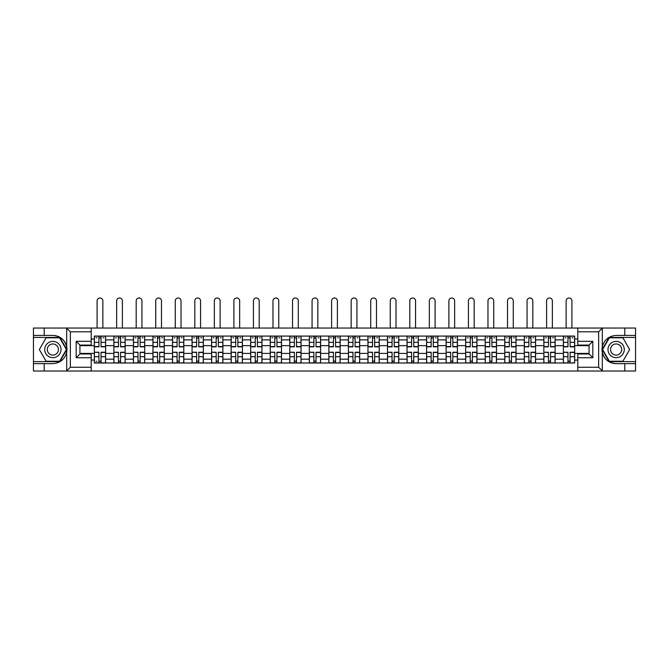 <?xml version="1.0" encoding="UTF-8"?>
<svg xmlns="http://www.w3.org/2000/svg" width="669" height="669" viewBox="0 0 669 669"><rect width="100%" height="100%" fill="white"/><g stroke="black" fill="none" stroke-linecap="round" stroke-linejoin="round"><path stroke-width="1" d="M598.22 371.019L635.55 371.019L635.55 337.444L609.15 337.444L602.175 349.536L609.15 361.62L635.55 361.62M91.201 371.019L577.799 371.019L577.799 353.985L589.071 353.985L589.071 345.087L577.799 345.087L577.799 328.044L91.201 328.044L91.201 345.087L79.929 345.087L79.929 353.985L91.201 353.985L91.201 371.019L66.474 371.019L70.345 367.264L91.201 367.264M66.474 371.019L33.45 371.019L33.45 363.627L44.221 363.627L44.221 371.019L70.78 371.019M70.78 328.044L33.45 328.044L33.45 361.62L59.85 361.62L66.825 349.536L59.85 337.444L33.45 337.444M577.799 328.044L635.55 328.044L635.55 335.437L624.779 335.437L624.779 328.044L598.22 328.044M113.881 362.999L113.881 339.885L105.61 339.885L105.61 362.999M105.61 339.885L105.61 336.064M113.881 339.885L113.881 336.064M125.153 336.064L125.153 362.999M133.424 362.999L133.424 336.064M144.696 336.064L144.696 362.999M152.967 362.999L152.967 336.064M164.24 336.064L164.24 362.999M172.51 362.999L172.51 336.064M183.791 336.064L183.791 362.999M192.053 362.999L192.053 336.064M203.334 336.064L203.334 362.999M211.596 362.999L211.596 336.064M222.877 336.064L222.877 362.999M231.139 362.999L231.139 336.064M242.421 336.064L242.421 362.999M250.691 362.999L250.691 336.064M261.964 336.064L261.964 362.999M270.234 362.999L270.234 336.064M281.507 336.064L281.507 362.999M289.777 362.999L289.777 336.064M301.05 336.064L301.05 362.999M309.321 362.999L309.321 336.064M320.593 336.064L320.593 362.999M328.864 362.999L328.864 336.064M340.136 336.064L340.136 362.999M348.407 362.999L348.407 336.064M359.679 336.064L359.679 362.999M367.95 362.999L367.95 336.064M379.223 336.064L379.223 362.999M387.493 362.999L387.493 336.064M398.766 336.064L398.766 362.999M407.036 362.999L407.036 336.064M418.309 336.064L418.309 362.999M426.579 362.999L426.579 336.064M437.861 336.064L437.861 362.999M446.123 362.999L446.123 336.064M457.404 336.064L457.404 362.999M465.666 362.999L465.666 336.064M476.947 336.064L476.947 362.999M485.209 362.999L485.209 336.064M496.49 336.064L496.49 362.999M504.761 362.999L504.761 336.064M516.033 336.064L516.033 362.999M524.304 362.999L524.304 336.064M535.576 336.064L535.576 362.999M543.847 362.999L543.847 336.064M555.119 336.064L555.119 362.999M563.39 362.999L563.39 336.064M563.39 353.416L555.119 353.416M543.847 353.416L535.576 353.416M524.304 353.416L516.033 353.416M504.761 353.416L496.49 353.416M485.209 353.416L476.947 353.416M465.666 353.416L457.404 353.416M446.123 353.416L437.861 353.416M426.579 353.416L418.309 353.416M407.036 353.416L398.766 353.416M387.493 353.416L379.223 353.416M367.95 353.416L359.679 353.416M348.407 353.416L340.136 353.416M328.864 353.416L320.593 353.416M309.321 353.416L301.05 353.416M289.777 353.416L281.507 353.416M270.234 353.416L261.964 353.416M250.691 353.416L242.421 353.416M231.139 353.416L222.877 353.416M211.596 353.416L203.334 353.416M192.053 353.416L183.791 353.416M172.51 353.416L164.24 353.416M152.967 353.416L144.696 353.416M133.424 353.416L125.153 353.416M113.881 353.416L105.61 353.416M563.39 345.647L555.119 345.647M543.847 345.647L535.576 345.647M524.304 345.647L516.033 345.647M504.761 345.647L496.49 345.647M485.209 345.647L476.947 345.647M465.666 345.647L457.404 345.647M446.123 345.647L437.861 345.647M426.579 345.647L418.309 345.647M407.036 345.647L398.766 345.647M387.493 345.647L379.223 345.647M367.95 345.647L359.679 345.647M348.407 345.647L340.136 345.647M328.864 345.647L320.593 345.647M309.321 345.647L301.05 345.647M289.777 345.647L281.507 345.647M270.234 345.647L261.964 345.647M250.691 345.647L242.421 345.647M231.139 345.647L222.877 345.647M211.596 345.647L203.334 345.647M192.053 345.647L183.791 345.647M172.51 345.647L164.24 345.647M152.967 345.647L144.696 345.647M133.424 345.647L125.153 345.647M113.881 345.647L105.61 345.647M79.929 353.416L94.337 353.416L94.337 345.647L79.929 345.647M91.201 339.007L94.337 339.007L94.337 345.647M589.071 345.647L574.663 345.647L574.663 336.064L94.337 336.064L94.337 339.007M574.663 339.007L577.799 339.007M577.799 360.056L574.663 360.056L574.663 353.416L589.071 353.416M94.337 353.416L94.337 362.999L574.663 362.999L574.663 360.056M94.337 360.056L91.201 360.056M574.663 345.647L574.663 353.416M101.036 361.126L98.912 361.126M98.912 337.945L101.036 337.945M120.579 361.126L118.455 361.126M118.455 337.945L120.579 337.945M140.13 361.126L137.998 361.126M137.998 337.945L140.13 337.945M159.674 361.126L157.541 361.126M157.541 337.945L159.674 337.945M179.217 361.126L177.084 361.126M177.084 337.945L179.217 337.945M198.76 361.126L196.627 361.126M196.627 337.945L198.76 337.945M218.303 361.126L216.171 361.126M216.171 337.945L218.303 337.945M237.846 361.126L235.714 361.126M235.714 337.945L237.846 337.945M257.389 361.126L255.257 361.126M255.257 337.945L257.389 337.945M276.933 361.126L274.8 361.126M274.8 337.945L276.933 337.945M296.476 361.126L294.352 361.126M294.352 337.945L296.476 337.945M316.019 361.126L313.895 361.126M313.895 337.945L316.019 337.945M335.562 361.126L333.438 361.126M333.438 337.945L335.562 337.945M355.105 361.126L352.981 361.126M352.981 337.945L355.105 337.945M374.648 361.126L372.524 361.126M372.524 337.945L374.648 337.945M394.2 361.126L392.067 361.126M392.067 337.945L394.2 337.945M413.743 361.126L411.611 361.126M411.611 337.945L413.743 337.945M433.286 361.126L431.154 361.126M431.154 337.945L433.286 337.945M452.829 361.126L450.697 361.126M450.697 337.945L452.829 337.945M472.373 361.126L470.24 361.126M470.24 337.945L472.373 337.945M491.916 361.126L489.783 361.126M489.783 337.945L491.916 337.945M511.459 361.126L509.326 361.126M509.326 337.945L511.459 337.945M531.002 361.126L528.87 361.126M528.87 337.945L531.002 337.945M550.545 361.126L548.421 361.126M548.421 337.945L550.545 337.945M570.088 361.126L567.964 361.126M567.964 337.945L570.088 337.945M102.859 328.044L102.859 300.866A2.885 2.885 89.9 0 0 99.974 297.981A2.885 2.885 89.9 0 0 97.089 300.866L97.089 328.044M101.036 346.843L101.036 336.189L105.551 336.189L105.551 346.843L101.036 346.843M98.912 337.82L101.036 337.82M96.027 337.82L96.905 337.82M103.043 337.82L103.921 337.82M98.912 336.189L94.396 336.189L94.396 346.843L98.912 346.843L98.912 336.189L101.036 336.189M98.912 352.496L94.396 352.228L98.912 352.228L98.912 362.874L94.396 362.874L96.905 362.874M94.396 352.496L94.396 362.874M101.036 361.252L98.912 361.252M96.905 361.252L96.027 361.252M103.043 362.874L105.551 362.874L105.551 352.228L101.036 352.228L101.036 362.874L98.912 362.874M105.551 362.874L101.036 362.874M122.402 328.044L122.402 300.866A2.885 2.885 75 0 0 119.517 297.981A2.885 2.885 75 0 0 116.64 300.866L116.64 328.044M120.579 346.843L120.579 336.189L125.095 336.189L125.095 346.843L120.579 346.843M118.455 337.82L120.579 337.82M115.57 337.82L116.448 337.82M122.586 337.82L123.464 337.82M118.455 336.189L113.939 336.189L113.939 346.843L118.455 346.843L118.455 336.189L120.579 336.189M141.945 328.044L141.945 300.866A2.885 2.885 75 0 0 139.06 297.981A2.885 2.885 75 0 0 136.183 300.866L136.183 328.044M140.13 346.843L140.13 336.189L144.638 336.189L144.638 346.843L140.13 346.843M137.998 337.82L140.13 337.82M135.113 337.82L135.991 337.82M142.129 337.82L143.007 337.82M137.998 336.189L133.491 336.189L133.491 346.843L137.998 346.843L137.998 336.189L140.13 336.189M44.221 363.627L52.868 363.627C60.143 363.083 64.751 359.295 66.699 352.262L66.699 346.81C64.751 339.777 60.143 335.98 52.868 335.437L33.45 335.437M33.45 363.627L33.45 361.62M91.201 331.807L70.345 331.807L66.474 328.044L44.221 328.044L44.221 335.437M66.474 328.044L91.201 328.044M52.868 335.437A14.091 14.091 0 0 1 66.699 352.262L66.699 370.91M79.929 345.087L76.174 341.324L91.201 341.324M91.201 357.739L76.174 357.739L79.929 353.985M602.526 328.044L598.655 331.807L577.799 331.807M624.779 335.437L616.132 335.437C608.857 335.98 604.249 339.777 602.301 346.81L602.301 352.262C604.249 359.295 608.857 363.083 616.132 363.627L635.55 363.627M635.55 335.437L635.55 337.444M577.799 367.264L598.655 367.264L602.526 371.019L624.779 371.019L624.779 363.627M602.526 371.019L577.799 371.019M616.132 363.627A14.091 14.091 0 0 1 602.301 346.81L602.301 328.161M589.071 353.985L592.826 357.739L577.799 357.739M577.799 341.324L592.826 341.324L589.071 345.087M44.723 349.536A8.145 8.145 0 0 0 52.868 357.681A8.145 8.145 0 0 0 61.013 349.536A8.145 8.145 0 0 0 52.868 341.391A8.145 8.145 0 0 0 44.723 349.536M47.29 349.536A5.578 5.578 0 0 0 52.868 355.105A5.578 5.578 0 0 0 58.446 349.536A5.578 5.578 0 0 0 52.868 343.958A5.578 5.578 0 0 0 47.29 349.536M59.633 337.82L66.398 349.536L59.633 361.252L46.102 361.252L39.346 349.536L46.102 337.82L59.633 337.82M607.987 349.536A8.145 8.145 0 0 0 616.132 357.681A8.145 8.145 0 0 0 624.277 349.536A8.145 8.145 0 0 0 616.132 341.391A8.145 8.145 0 0 0 607.987 349.536M610.554 349.536A5.578 5.578 0 0 0 616.132 355.105A5.578 5.578 0 0 0 621.71 349.536A5.578 5.578 0 0 0 616.132 343.958A5.578 5.578 0 0 0 610.554 349.536M622.898 337.82L629.654 349.536L622.898 361.252L609.367 361.252L602.602 349.536L609.367 337.82L622.898 337.82M118.455 352.496L113.939 352.228L118.455 352.228L118.455 362.874L113.939 362.874L116.448 362.874M113.939 352.496L113.939 362.874M120.579 361.252L118.455 361.252M122.586 362.874L125.095 362.874L125.095 352.228L120.579 352.228L120.579 362.874L116.64 362.874M125.095 362.874L122.402 362.874M137.998 352.496L133.491 352.228L137.998 352.228L137.998 362.874L133.491 362.874L135.991 362.874M133.491 352.496L133.491 362.874M140.13 361.252L137.998 361.252M142.129 362.874L144.638 362.874L144.638 352.228L140.13 352.228L140.13 362.874L136.183 362.874M144.638 362.874L141.945 362.874M161.488 328.044L161.488 300.866A2.885 2.885 75 0 0 158.603 297.981A2.885 2.885 75 0 0 155.726 300.866L155.726 328.044M159.674 346.843L159.674 336.189L164.181 336.189L164.181 346.843L159.674 346.843M157.541 337.82L159.674 337.82M154.656 337.82L155.534 337.82M161.672 337.82L162.55 337.82M157.541 336.189L153.034 336.189L153.034 346.843L157.541 346.843L157.541 336.189L159.674 336.189M181.031 328.044L181.031 300.866A2.885 2.885 75 0 0 178.146 297.981A2.885 2.885 75 0 0 175.27 300.866L175.27 328.044M179.217 346.843L179.217 336.189L183.724 336.189L183.724 346.843L179.217 346.843M177.084 337.82L179.217 337.82M174.199 337.82L175.077 337.82M181.215 337.82L182.093 337.82M177.084 336.189L172.577 336.189L172.577 346.843L177.084 346.843L177.084 336.189L179.217 336.189M200.575 328.044L200.575 300.866A2.885 2.885 75 0 0 197.69 297.981A2.885 2.885 75 0 0 194.813 300.866L194.813 328.044M198.76 346.843L198.76 336.189L203.267 336.189L203.267 346.843L198.76 346.843M196.627 337.82L198.76 337.82M193.751 337.82L194.62 337.82M200.759 337.82L201.637 337.82M196.627 336.189L192.12 336.189L192.12 346.843L196.627 346.843L196.627 336.189L198.76 336.189M157.541 352.496L153.034 352.228L157.541 352.228L157.541 362.874L153.034 362.874L155.534 362.874M153.034 352.496L153.034 362.874M159.674 361.252L157.541 361.252M161.672 362.874L164.181 362.874L164.181 352.228L159.674 352.228L159.674 362.874L155.726 362.874M164.181 362.874L161.488 362.874M177.084 352.496L172.577 352.228L177.084 352.228L177.084 362.874L172.577 362.874L175.077 362.874M172.577 352.496L172.577 362.874M179.217 361.252L177.084 361.252M181.215 362.874L183.724 362.874L183.724 352.228L179.217 352.228L179.217 362.874L175.27 362.874M183.724 362.874L181.031 362.874M196.627 352.496L192.12 352.228L196.627 352.228L196.627 362.874L192.12 362.874L194.62 362.874M192.12 352.496L192.12 362.874M198.76 361.252L196.627 361.252M200.759 362.874L203.267 362.874L203.267 352.228L198.76 352.228L198.76 362.874L194.813 362.874M203.267 362.874L200.575 362.874M220.118 328.044L220.118 300.866A2.885 2.885 75 0 0 217.241 297.981A2.885 2.885 75 0 0 214.356 300.866L214.356 328.044M218.303 346.843L218.303 336.189L222.81 336.189L222.81 346.843L218.303 346.843M216.171 337.82L218.303 337.82M213.294 337.82L214.164 337.82M220.31 337.82L221.18 337.82M216.171 336.189L211.663 336.189L211.663 346.843L216.171 346.843L216.171 336.189L218.303 336.189M216.171 352.496L211.663 352.228L216.171 352.228L216.171 362.874L211.663 362.874L214.164 362.874M211.663 352.496L211.663 362.874M218.303 361.252L216.171 361.252M220.31 362.874L222.81 362.874L222.81 352.228L218.303 352.228L218.303 362.874L214.356 362.874M222.81 362.874L220.118 362.874M239.661 328.044L239.661 300.866A2.885 2.885 75 0 0 236.784 297.981A2.885 2.885 75 0 0 233.899 300.866L233.899 328.044M237.846 346.843L237.846 336.189L242.354 336.189L242.354 346.843L237.846 346.843M235.714 337.82L237.846 337.82M232.837 337.82L233.715 337.82M239.853 337.82L240.731 337.82M235.714 336.189L231.206 336.189L231.206 346.843L235.714 346.843L235.714 336.189L237.846 336.189M235.714 352.496L231.206 352.228L235.714 352.228L235.714 362.874L231.206 362.874L233.715 362.874M231.206 352.496L231.206 362.874M237.846 361.252L235.714 361.252M239.853 362.874L242.354 362.874L242.354 352.228L237.846 352.228L237.846 362.874L233.899 362.874M242.354 362.874L239.661 362.874M259.204 328.044L259.204 300.866A2.885 2.885 75 0 0 256.327 297.981A2.885 2.885 75 0 0 253.442 300.866L253.442 328.044M257.389 346.843L257.389 336.189L261.897 336.189L261.897 346.843L257.389 346.843M255.257 337.82L257.389 337.82M252.38 337.82L253.258 337.82M259.396 337.82L260.274 337.82M255.257 336.189L250.75 336.189L250.75 346.843L255.257 346.843L255.257 336.189L257.389 336.189M255.257 352.496L250.75 352.228L255.257 352.228L255.257 362.874L250.75 362.874L253.258 362.874M250.75 352.496L250.75 362.874M257.389 361.252L255.257 361.252M259.396 362.874L261.897 362.874L261.897 352.228L257.389 352.228L257.389 362.874L253.442 362.874M261.897 362.874L259.204 362.874M278.747 328.044L278.747 300.866A2.885 2.885 75 0 0 275.871 297.981A2.885 2.885 75 0 0 272.985 300.866L272.985 328.044M276.933 346.843L276.933 336.189L281.44 336.189L281.44 346.843L276.933 346.843M274.8 337.82L276.933 337.82M271.923 337.82L272.801 337.82M278.94 337.82L279.818 337.82M274.8 336.189L270.293 336.189L270.293 346.843L274.8 346.843L274.8 336.189L276.933 336.189M274.8 352.496L270.293 352.228L274.8 352.228L274.8 362.874L270.293 362.874L272.801 362.874M270.293 352.496L270.293 362.874M276.933 361.252L274.8 361.252M278.94 362.874L281.44 362.874L281.44 352.228L276.933 352.228L276.933 362.874L272.985 362.874M281.44 362.874L278.747 362.874M298.29 328.044L298.29 300.866A2.885 2.885 75 0 0 295.414 297.981A2.885 2.885 75 0 0 292.529 300.866L292.529 328.044M296.476 346.843L296.476 336.189L300.991 336.189L300.991 346.843L296.476 346.843M294.352 337.82L296.476 337.82M291.467 337.82L292.345 337.82M298.483 337.82L299.361 337.82M294.352 336.189L289.836 336.189L289.836 346.843L294.352 346.843L294.352 336.189L296.476 336.189M294.352 352.496L289.836 352.228L294.352 352.228L294.352 362.874L289.836 362.874L292.345 362.874M289.836 352.496L289.836 362.874M296.476 361.252L294.352 361.252M298.483 362.874L300.991 362.874L300.991 352.228L296.476 352.228L296.476 362.874L292.529 362.874M300.991 362.874L298.29 362.874M317.834 328.044L317.834 300.866A2.885 2.885 75 0 0 314.957 297.981A2.885 2.885 75 0 0 312.072 300.866L312.072 328.044M316.019 346.843L316.019 336.189L320.535 336.189L320.535 346.843L316.019 346.843M313.895 337.82L316.019 337.82M311.01 337.82L311.888 337.82M318.026 337.82L318.904 337.82M313.895 336.189L309.379 336.189L309.379 346.843L313.895 346.843L313.895 336.189L316.019 336.189M313.895 352.496L309.379 352.228L313.895 352.228L313.895 362.874L309.379 362.874L311.888 362.874M309.379 352.496L309.379 362.874M316.019 361.252L313.895 361.252M318.026 362.874L320.535 362.874L320.535 352.228L316.019 352.228L316.019 362.874L312.072 362.874M320.535 362.874L317.834 362.874M337.385 328.044L337.385 300.866A2.885 2.885 75 0 0 334.5 297.981A2.885 2.885 75 0 0 331.615 300.866L331.615 328.044M335.562 346.843L335.562 336.189L340.078 336.189L340.078 346.843L335.562 346.843M333.438 337.82L335.562 337.82M330.553 337.82L331.431 337.82M337.569 337.82L338.447 337.82M333.438 336.189L328.922 336.189L328.922 346.843L333.438 346.843L333.438 336.189L335.562 336.189M333.438 352.496L328.922 352.228L333.438 352.228L333.438 362.874L328.922 362.874L331.431 362.874M328.922 352.496L328.922 362.874M335.562 361.252L333.438 361.252M337.569 362.874L340.078 362.874L340.078 352.228L335.562 352.228L335.562 362.874L331.615 362.874M340.078 362.874L337.385 362.874M356.928 328.044L356.928 300.866A2.885 2.885 75 0 0 354.043 297.981A2.885 2.885 75 0 0 351.166 300.866L351.166 328.044M355.105 346.843L355.105 336.189L359.621 336.189L359.621 346.843L355.105 346.843M352.981 337.82L355.105 337.82M350.096 337.82L350.974 337.82M357.112 337.82L357.99 337.82M352.981 336.189L348.465 336.189L348.465 346.843L352.981 346.843L352.981 336.189L355.105 336.189M352.981 352.496L348.465 352.228L352.981 352.228L352.981 362.874L348.465 362.874L350.974 362.874M348.465 352.496L348.465 362.874M355.105 361.252L352.981 361.252M357.112 362.874L359.621 362.874L359.621 352.228L355.105 352.228L355.105 362.874L351.166 362.874M359.621 362.874L356.928 362.874M376.471 328.044L376.471 300.866A2.885 2.885 75 0 0 373.586 297.981A2.885 2.885 75 0 0 370.71 300.866L370.71 328.044M374.648 346.843L374.648 336.189L379.164 336.189L379.164 346.843L374.648 346.843M372.524 337.82L374.648 337.82M369.639 337.82L370.517 337.82M376.655 337.82L377.533 337.82M372.524 336.189L368.009 336.189L368.009 346.843L372.524 346.843L372.524 336.189L374.648 336.189M372.524 352.496L368.009 352.228L372.524 352.228L372.524 362.874L368.009 362.874L370.517 362.874M368.009 352.496L368.009 362.874M374.648 361.252L372.524 361.252M376.655 362.874L379.164 362.874L379.164 352.228L374.648 352.228L374.648 362.874L370.71 362.874M379.164 362.874L376.471 362.874M396.015 328.044L396.015 300.866A2.885 2.885 75 0 0 393.129 297.981A2.885 2.885 75 0 0 390.253 300.866L390.253 328.044M394.2 346.843L394.2 336.189L398.707 336.189L398.707 346.843L394.2 346.843M392.067 337.82L394.2 337.82M389.182 337.82L390.06 337.82M396.199 337.82L397.077 337.82M392.067 336.189L387.56 336.189L387.56 346.843L392.067 346.843L392.067 336.189L394.2 336.189M392.067 352.496L387.56 352.228L392.067 352.228L392.067 362.874L387.56 362.874L390.06 362.874M387.56 352.496L387.56 362.874M394.2 361.252L392.067 361.252M396.199 362.874L398.707 362.874L398.707 352.228L394.2 352.228L394.2 362.874L390.253 362.874M398.707 362.874L396.015 362.874M415.558 328.044L415.558 300.866A2.885 2.885 75 0 0 412.673 297.981A2.885 2.885 75 0 0 409.796 300.866L409.796 328.044M413.743 346.843L413.743 336.189L418.25 336.189L418.25 346.843L413.743 346.843M411.611 337.82L413.743 337.82M408.726 337.82L409.604 337.82M415.742 337.82L416.62 337.82M411.611 336.189L407.103 336.189L407.103 346.843L411.611 346.843L411.611 336.189L413.743 336.189M411.611 352.496L407.103 352.228L411.611 352.228L411.611 362.874L407.103 362.874L409.604 362.874M407.103 352.496L407.103 362.874M413.743 361.252L411.611 361.252M415.742 362.874L418.25 362.874L418.25 352.228L413.743 352.228L413.743 362.874L409.796 362.874M418.25 362.874L415.558 362.874M435.101 328.044L435.101 300.866A2.885 2.885 75 0 0 432.216 297.981A2.885 2.885 75 0 0 429.339 300.866L429.339 328.044M433.286 346.843L433.286 336.189L437.794 336.189L437.794 346.843L433.286 346.843M431.154 337.82L433.286 337.82M428.269 337.82L429.147 337.82M435.285 337.82L436.163 337.82M431.154 336.189L426.646 336.189L426.646 346.843L431.154 346.843L431.154 336.189L433.286 336.189M431.154 352.496L426.646 352.228L431.154 352.228L431.154 362.874L426.646 362.874L429.147 362.874M426.646 352.496L426.646 362.874M433.286 361.252L431.154 361.252M435.285 362.874L437.794 362.874L437.794 352.228L433.286 352.228L433.286 362.874L429.339 362.874M437.794 362.874L435.101 362.874M454.644 328.044L454.644 300.866A2.885 2.885 75 0 0 451.759 297.981A2.885 2.885 75 0 0 448.882 300.866L448.882 328.044M452.829 346.843L452.829 336.189L457.337 336.189L457.337 346.843L452.829 346.843M450.697 337.82L452.829 337.82M447.82 337.82L448.69 337.82M454.836 337.82L455.706 337.82M450.697 336.189L446.19 336.189L446.19 346.843L450.697 346.843L450.697 336.189L452.829 336.189M450.697 352.496L446.19 352.228L450.697 352.228L450.697 362.874L446.19 362.874L448.69 362.874M446.19 352.496L446.19 362.874M452.829 361.252L450.697 361.252M454.836 362.874L457.337 362.874L457.337 352.228L452.829 352.228L452.829 362.874L448.882 362.874M457.337 362.874L454.644 362.874M474.187 328.044L474.187 300.866A2.885 2.885 75 0 0 471.311 297.981A2.885 2.885 75 0 0 468.425 300.866L468.425 328.044M472.373 346.843L472.373 336.189L476.88 336.189L476.88 346.843L472.373 346.843M470.24 337.82L472.373 337.82M467.363 337.82L468.241 337.82M474.38 337.82L475.249 337.82M470.24 336.189L465.733 336.189L465.733 346.843L470.24 346.843L470.24 336.189L472.373 336.189M470.24 352.496L465.733 352.228L470.24 352.228L470.24 362.874L465.733 362.874L468.241 362.874M465.733 352.496L465.733 362.874M472.373 361.252L470.24 361.252M474.38 362.874L476.88 362.874L476.88 352.228L472.373 352.228L472.373 362.874L468.425 362.874M476.88 362.874L474.187 362.874M493.73 328.044L493.73 300.866A2.885 2.885 75 0 0 490.854 297.981A2.885 2.885 75 0 0 487.969 300.866L487.969 328.044M491.916 346.843L491.916 336.189L496.423 336.189L496.423 346.843L491.916 346.843M489.783 337.82L491.916 337.82M486.907 337.82L487.785 337.82M493.923 337.82L494.801 337.82M489.783 336.189L485.276 336.189L485.276 346.843L489.783 346.843L489.783 336.189L491.916 336.189M489.783 352.496L485.276 352.228L489.783 352.228L489.783 362.874L485.276 362.874L487.785 362.874M485.276 352.496L485.276 362.874M491.916 361.252L489.783 361.252M493.923 362.874L496.423 362.874L496.423 352.228L491.916 352.228L491.916 362.874L487.969 362.874M496.423 362.874L493.73 362.874M513.274 328.044L513.274 300.866A2.885 2.885 75 0 0 510.397 297.981A2.885 2.885 75 0 0 507.512 300.866L507.512 328.044M511.459 346.843L511.459 336.189L515.966 336.189L515.966 346.843L511.459 346.843M509.326 337.82L511.459 337.82M506.45 337.82L507.328 337.82M513.466 337.82L514.344 337.82M509.326 336.189L504.819 336.189L504.819 346.843L509.326 346.843L509.326 336.189L511.459 336.189M509.326 352.496L504.819 352.228L509.326 352.228L509.326 362.874L504.819 362.874L507.328 362.874M504.819 352.496L504.819 362.874M511.459 361.252L509.326 361.252M513.466 362.874L515.966 362.874L515.966 352.228L511.459 352.228L511.459 362.874L507.512 362.874M515.966 362.874L513.274 362.874M532.817 328.044L532.817 300.866A2.885 2.885 75 0 0 529.94 297.981A2.885 2.885 75 0 0 527.055 300.866L527.055 328.044M531.002 346.843L531.002 336.189L535.509 336.189L535.509 346.843L531.002 346.843M528.87 337.82L531.002 337.82M525.993 337.82L526.871 337.82M533.009 337.82L533.887 337.82M528.87 336.189L524.362 336.189L524.362 346.843L528.87 346.843L528.87 336.189L531.002 336.189M528.87 352.496L524.362 352.228L528.87 352.228L528.87 362.874L524.362 362.874L526.871 362.874M524.362 352.496L524.362 362.874M531.002 361.252L528.87 361.252M533.009 362.874L535.509 362.874L535.509 352.228L531.002 352.228L531.002 362.874L527.055 362.874M535.509 362.874L532.817 362.874M552.36 328.044L552.36 300.866A2.885 2.885 75 0 0 549.483 297.981A2.885 2.885 75 0 0 546.598 300.866L546.598 328.044M550.545 346.843L550.545 336.189L555.061 336.189L555.061 346.843L550.545 346.843M548.421 337.82L550.545 337.82M545.536 337.82L546.414 337.82M552.552 337.82L553.43 337.82M548.421 336.189L543.905 336.189L543.905 346.843L548.421 346.843L548.421 336.189L550.545 336.189M548.421 352.496L543.905 352.228L548.421 352.228L548.421 362.874L543.905 362.874L546.414 362.874M543.905 352.496L543.905 362.874M550.545 361.252L548.421 361.252M552.552 362.874L555.061 362.874L555.061 352.228L550.545 352.228L550.545 362.874L546.598 362.874M555.061 362.874L552.36 362.874M571.911 328.044L571.911 300.866A2.885 2.885 75 0 0 569.026 297.981A2.885 2.885 75 0 0 566.141 300.866L566.141 328.044M570.088 346.843L570.088 336.189L574.604 336.189L574.604 346.843L570.088 346.843M567.964 337.82L570.088 337.82M565.079 337.82L565.957 337.82M572.095 337.82L572.973 337.82M567.964 336.189L563.449 336.189L563.449 346.843L567.964 346.843L567.964 336.189L570.088 336.189M567.964 352.496L563.449 352.228L567.964 352.228L567.964 362.874L563.449 362.874L565.957 362.874M563.449 352.496L563.449 362.874M570.088 361.252L567.964 361.252M572.095 362.874L574.604 362.874L574.604 352.228L570.088 352.228L570.088 362.874L566.141 362.874M574.604 362.874L571.911 362.874M543.847 339.885L535.576 339.885M524.304 339.885L516.033 339.885M504.761 339.885L496.49 339.885M485.209 339.885L476.947 339.885M465.666 339.885L457.404 339.885M446.123 339.885L437.861 339.885M426.579 339.885L418.309 339.885M407.036 339.885L398.766 339.885M387.493 339.885L379.223 339.885M367.95 339.885L359.679 339.885M348.407 339.885L340.136 339.885M328.864 339.885L320.593 339.885M309.321 339.885L301.05 339.885M289.777 339.885L281.507 339.885M270.234 339.885L261.964 339.885M250.691 339.885L242.421 339.885M231.139 339.885L222.877 339.885M211.596 339.885L203.334 339.885M192.053 339.885L183.791 339.885M172.51 339.885L164.24 339.885M152.967 339.885L144.696 339.885M133.424 339.885L125.153 339.885M563.39 339.885L555.119 339.885M543.847 359.178L535.576 359.178M524.304 359.178L516.033 359.178M504.761 359.178L496.49 359.178M485.209 359.178L476.947 359.178M465.666 359.178L457.404 359.178M446.123 359.178L437.861 359.178M426.579 359.178L418.309 359.178M407.036 359.178L398.766 359.178M387.493 359.178L379.223 359.178M367.95 359.178L359.679 359.178M348.407 359.178L340.136 359.178M328.864 359.178L320.593 359.178M309.321 359.178L301.05 359.178M289.777 359.178L281.507 359.178M270.234 359.178L261.964 359.178M250.691 359.178L242.421 359.178M231.139 359.178L222.877 359.178M211.596 359.178L203.334 359.178M192.053 359.178L183.791 359.178M172.51 359.178L164.24 359.178M152.967 359.178L144.696 359.178M133.424 359.178L125.153 359.178M113.881 359.178L105.61 359.178M563.39 359.178L555.119 359.178M101.036 346.575L105.551 346.575M101.036 342.344L105.551 342.344M94.396 346.575L98.912 346.575M94.396 342.344L98.912 342.344M98.912 356.719L94.396 356.719M105.551 352.496L101.036 352.496M105.551 356.719L101.036 356.719M120.579 346.575L125.095 346.575M120.579 342.344L125.095 342.344M113.939 346.575L118.455 346.575M113.939 342.344L118.455 342.344M140.13 346.575L144.638 346.575M140.13 342.344L144.638 342.344M133.491 346.575L137.998 346.575M133.491 342.344L137.998 342.344M66.699 346.81L66.699 328.161M70.345 331.807L70.345 367.264M76.174 357.739L76.174 341.324M602.301 352.262L602.301 370.91M598.655 367.264L598.655 331.807M592.826 341.324L592.826 357.739M118.455 356.719L113.939 356.719M125.095 352.496L120.579 352.496M125.095 356.719L120.579 356.719M137.998 356.719L133.491 356.719M144.638 352.496L140.13 352.496M144.638 356.719L140.13 356.719M159.674 346.575L164.181 346.575M159.674 342.344L164.181 342.344M153.034 346.575L157.541 346.575M153.034 342.344L157.541 342.344M179.217 346.575L183.724 346.575M179.217 342.344L183.724 342.344M172.577 346.575L177.084 346.575M172.577 342.344L177.084 342.344M198.76 346.575L203.267 346.575M198.76 342.344L203.267 342.344M192.12 346.575L196.627 346.575M192.12 342.344L196.627 342.344M157.541 356.719L153.034 356.719M164.181 352.496L159.674 352.496M164.181 356.719L159.674 356.719M177.084 356.719L172.577 356.719M183.724 352.496L179.217 352.496M183.724 356.719L179.217 356.719M196.627 356.719L192.12 356.719M203.267 352.496L198.76 352.496M203.267 356.719L198.76 356.719M218.303 346.575L222.81 346.575M218.303 342.344L222.81 342.344M211.663 346.575L216.171 346.575M211.663 342.344L216.171 342.344M216.171 356.719L211.663 356.719M222.81 352.496L218.303 352.496M222.81 356.719L218.303 356.719M237.846 346.575L242.354 346.575M237.846 342.344L242.354 342.344M231.206 346.575L235.714 346.575M231.206 342.344L235.714 342.344M235.714 356.719L231.206 356.719M242.354 352.496L237.846 352.496M242.354 356.719L237.846 356.719M257.389 346.575L261.897 346.575M257.389 342.344L261.897 342.344M250.75 346.575L255.257 346.575M250.75 342.344L255.257 342.344M255.257 356.719L250.75 356.719M261.897 352.496L257.389 352.496M261.897 356.719L257.389 356.719M276.933 346.575L281.44 346.575M276.933 342.344L281.44 342.344M270.293 346.575L274.8 346.575M270.293 342.344L274.8 342.344M274.8 356.719L270.293 356.719M281.44 352.496L276.933 352.496M281.44 356.719L276.933 356.719M296.476 346.575L300.991 346.575M296.476 342.344L300.991 342.344M289.836 346.575L294.352 346.575M289.836 342.344L294.352 342.344M294.352 356.719L289.836 356.719M300.991 352.496L296.476 352.496M300.991 356.719L296.476 356.719M316.019 346.575L320.535 346.575M316.019 342.344L320.535 342.344M309.379 346.575L313.895 346.575M309.379 342.344L313.895 342.344M313.895 356.719L309.379 356.719M320.535 352.496L316.019 352.496M320.535 356.719L316.019 356.719M335.562 346.575L340.078 346.575M335.562 342.344L340.078 342.344M328.922 346.575L333.438 346.575M328.922 342.344L333.438 342.344M333.438 356.719L328.922 356.719M340.078 352.496L335.562 352.496M340.078 356.719L335.562 356.719M355.105 346.575L359.621 346.575M355.105 342.344L359.621 342.344M348.465 346.575L352.981 346.575M348.465 342.344L352.981 342.344M352.981 356.719L348.465 356.719M359.621 352.496L355.105 352.496M359.621 356.719L355.105 356.719M374.648 346.575L379.164 346.575M374.648 342.344L379.164 342.344M368.009 346.575L372.524 346.575M368.009 342.344L372.524 342.344M372.524 356.719L368.009 356.719M379.164 352.496L374.648 352.496M379.164 356.719L374.648 356.719M394.2 346.575L398.707 346.575M394.2 342.344L398.707 342.344M387.56 346.575L392.067 346.575M387.56 342.344L392.067 342.344M392.067 356.719L387.56 356.719M398.707 352.496L394.2 352.496M398.707 356.719L394.2 356.719M413.743 346.575L418.25 346.575M413.743 342.344L418.25 342.344M407.103 346.575L411.611 346.575M407.103 342.344L411.611 342.344M411.611 356.719L407.103 356.719M418.25 352.496L413.743 352.496M418.25 356.719L413.743 356.719M433.286 346.575L437.794 346.575M433.286 342.344L437.794 342.344M426.646 346.575L431.154 346.575M426.646 342.344L431.154 342.344M431.154 356.719L426.646 356.719M437.794 352.496L433.286 352.496M437.794 356.719L433.286 356.719M452.829 346.575L457.337 346.575M452.829 342.344L457.337 342.344M446.19 346.575L450.697 346.575M446.19 342.344L450.697 342.344M450.697 356.719L446.19 356.719M457.337 352.496L452.829 352.496M457.337 356.719L452.829 356.719M472.373 346.575L476.88 346.575M472.373 342.344L476.88 342.344M465.733 346.575L470.24 346.575M465.733 342.344L470.24 342.344M470.24 356.719L465.733 356.719M476.88 352.496L472.373 352.496M476.88 356.719L472.373 356.719M491.916 346.575L496.423 346.575M491.916 342.344L496.423 342.344M485.276 346.575L489.783 346.575M485.276 342.344L489.783 342.344M489.783 356.719L485.276 356.719M496.423 352.496L491.916 352.496M496.423 356.719L491.916 356.719M511.459 346.575L515.966 346.575M511.459 342.344L515.966 342.344M504.819 346.575L509.326 346.575M504.819 342.344L509.326 342.344M509.326 356.719L504.819 356.719M515.966 352.496L511.459 352.496M515.966 356.719L511.459 356.719M531.002 346.575L535.509 346.575M531.002 342.344L535.509 342.344M524.362 346.575L528.87 346.575M524.362 342.344L528.87 342.344M528.87 356.719L524.362 356.719M535.509 352.496L531.002 352.496M535.509 356.719L531.002 356.719M550.545 346.575L555.061 346.575M550.545 342.344L555.061 342.344M543.905 346.575L548.421 346.575M543.905 342.344L548.421 342.344M548.421 356.719L543.905 356.719M555.061 352.496L550.545 352.496M555.061 356.719L550.545 356.719M570.088 346.575L574.604 346.575M570.088 342.344L574.604 342.344M563.449 346.575L567.964 346.575M563.449 342.344L567.964 342.344M567.964 356.719L563.449 356.719M574.604 352.496L570.088 352.496M574.604 356.719L570.088 356.719"/></g></svg>
